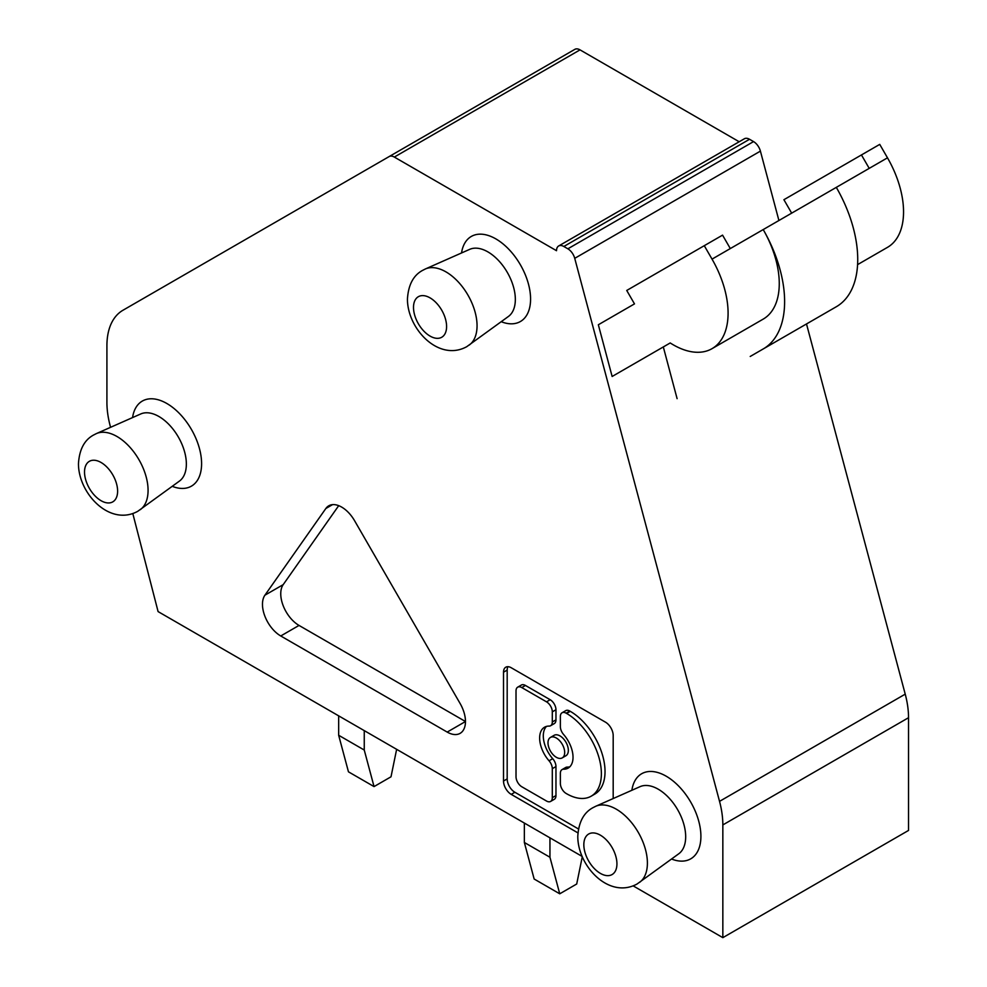 <?xml version="1.0" encoding="UTF-8"?>
<svg xmlns="http://www.w3.org/2000/svg" width="987" height="987" viewBox="0 0 987 987"><rect width="100%" height="100%" fill="white"/><g stroke="black" fill="none" stroke-linecap="round" stroke-linejoin="round"><path stroke-width="1.48" d="M447.197 732.083L280.752 635.973A25.847 14.928 60 0 1 262.468 604.328A25.847 14.928 60 0 1 264.923 595.186L283.195 584.637A25.847 14.928 60 0 0 280.752 593.767A25.847 14.928 60 0 0 299.024 625.425L465.469 721.522A25.847 14.928 60 0 1 460.115 733.353A25.847 14.928 60 0 1 447.197 732.083L465.469 721.522A25.847 14.928 60 0 0 460.115 703.509L354.592 520.741A25.847 14.928 60 0 0 328.745 505.813A25.847 14.928 60 0 0 325.846 508.502L264.923 595.186M712.034 348.658A77.541 44.773 -120 0 0 728.085 313.163A77.541 44.773 -120 0 0 712.034 259.125L730.306 248.564L722.558 235.14L704.274 245.689L626.733 290.462L634.493 303.885L598.344 324.76L612.137 376.479L670.21 342.958A77.541 44.773 -120 0 0 712.034 348.658L763.21 319.109A77.541 44.773 -120 0 0 779.261 283.614A77.541 44.773 -120 0 0 763.21 229.576L836.31 187.37A103.388 59.689 60 0 1 857.728 259.421A103.388 59.689 60 0 1 836.31 306.747L750.219 356.455M730.306 248.564L763.21 229.576A103.388 59.689 60 0 1 784.616 301.627A103.388 59.689 60 0 1 763.21 348.954L836.31 306.747M857.58 264.627L887.486 247.355A77.541 44.773 -120 0 0 903.549 211.86A77.541 44.773 -120 0 0 887.486 157.821L879.738 144.386L783.912 199.707L791.673 213.143M887.486 157.821L836.31 187.37M549.043 760.792A8.167 4.713 -120 0 1 552.301 768.676L552.301 797.693A8.167 4.713 -120 0 1 550.61 801.432A8.167 4.713 -120 0 1 546.527 801.037L521.79 786.75A8.167 4.713 -120 0 1 516.016 776.744L516.016 690.9A8.167 4.713 -120 0 1 517.706 687.162A8.167 4.713 -120 0 1 521.79 687.569L546.527 701.843A8.167 4.713 -120 0 1 552.301 711.849L552.301 721.978A8.167 4.713 -120 0 1 550.61 725.716A8.167 4.713 -120 0 1 549.043 726.099A23.614 13.633 -120 0 0 544.528 727.209A23.614 13.633 -120 0 0 539.642 738.017A23.614 13.633 -120 0 0 549.043 760.792L552.708 758.682A23.614 13.633 -120 0 1 543.294 735.907A23.614 13.633 -120 0 1 546.502 726.395M591.201 796.176L594.853 794.054A49.165 28.389 -120 0 0 605.031 771.55A49.165 28.389 -120 0 0 570.264 711.331L569.807 711.059A8.167 4.713 -120 0 0 565.711 710.652L562.059 712.762A8.167 4.713 -120 0 0 560.369 716.513L560.369 726.642A8.167 4.713 -120 0 0 563.626 734.525A23.614 13.633 -120 0 1 573.028 757.288A23.614 13.633 -120 0 1 568.142 768.108A23.614 13.633 -120 0 1 563.626 769.206A8.167 4.713 -120 0 0 562.059 769.589A8.167 4.713 -120 0 0 560.369 773.327L560.369 783.456A8.167 4.713 -120 0 0 566.143 793.462L566.612 793.733A49.165 28.389 -120 0 0 591.201 796.176A49.165 28.389 -120 0 0 601.379 773.66A49.165 28.389 -120 0 0 566.612 713.441L570.264 711.331M778.916 220.508L760.409 151.122A10.339 5.971 -120 0 0 753.55 141.597L749.528 139.278A10.339 5.971 -120 0 0 744.358 138.772L558.667 245.973A10.339 5.971 -120 0 0 556.52 250.71L394.331 157.069A10.339 5.971 -120 0 0 389.162 156.563L122.98 310.239A77.541 44.773 -120 0 0 106.917 345.734L106.917 402.462A77.541 44.773 -120 0 0 110.001 425.15L110.556 427.322M722.842 824.922L908.533 717.709L908.533 830.437L722.842 937.65L722.842 824.922A77.541 44.773 -120 0 0 719.535 801.358L574.73 258.335A10.339 5.971 -120 0 0 567.858 248.81L563.836 246.491A10.339 5.971 -120 0 0 558.667 245.973M908.533 717.709A77.541 44.773 -120 0 0 905.227 694.145L806.502 323.958M739.189 141.758L580.023 49.868A10.339 5.971 -120 0 0 574.853 49.35L389.162 156.563L574.853 49.35M612.137 376.479L663.313 346.943L677.107 398.662M132.813 513.573L158.093 611.595L582.133 856.42M722.842 937.65L633.173 885.882M338.664 735.266L348.46 771.822L374.048 786.59L364.252 750.034L338.664 735.266L338.664 715.846M364.252 730.627L364.252 750.034M396.638 749.318L391.012 776.794L374.048 786.59M524.356 842.479L534.152 879.022L559.74 893.803L549.944 857.247L524.356 842.479L524.356 823.059M582.281 856.753L576.704 884.007L559.74 893.803M549.944 837.827L549.944 857.247M613.186 798.545L613.186 735.512A10.894 6.292 -120 0 0 605.475 722.163L511.229 667.743A10.894 6.292 -120 0 0 505.776 667.212A10.894 6.292 -120 0 0 503.518 672.196L503.518 781.025A10.894 6.292 -120 0 0 511.229 794.375L577.926 832.88M507.923 666.694A10.894 6.292 -120 0 0 507.182 670.087L507.182 778.916A10.894 6.292 -120 0 0 514.881 792.265L578.456 828.957M563.626 769.206L567.278 767.096A23.614 13.633 -120 0 0 569.832 766.8M567.278 767.096A8.167 4.713 -120 0 0 565.711 767.479L562.059 769.589M552.301 711.849L555.965 709.739L555.965 719.868A8.167 4.713 -120 0 1 554.262 723.607L550.61 725.716M552.301 768.676L555.965 766.566A8.167 4.713 -120 0 0 552.708 758.682M555.965 766.566L555.965 795.584A8.167 4.713 -120 0 1 554.262 799.322L550.61 801.432M521.79 687.569L525.442 685.459A8.167 4.713 -120 0 0 521.358 685.052L517.706 687.162M525.442 685.459L550.178 699.734A8.167 4.713 -120 0 1 555.965 709.739M562.245 757.88L565.896 755.771A11.807 6.81 -120 0 0 568.339 750.367A11.807 6.81 -120 0 0 563.182 738.486A11.807 6.81 -120 0 0 554.089 735.327L550.438 737.437A11.807 6.81 -120 0 0 547.995 742.841A11.807 6.81 -120 0 0 553.139 754.722A11.807 6.81 -120 0 0 562.245 757.88A11.807 6.81 -120 0 0 564.687 752.476A11.807 6.81 -120 0 0 559.53 740.595A11.807 6.81 -120 0 0 550.438 737.437M562.059 712.762A8.167 4.713 -120 0 1 566.143 713.169L566.612 713.441M663.313 346.943L670.21 342.958M704.274 245.689L712.034 259.125M869.214 168.37L861.454 154.947M338.701 505.665L283.195 584.637M469.269 345.043A43.996 25.403 -120 0 0 477.054 325.759A43.996 25.403 -120 0 0 458.733 282.43A43.996 25.403 -120 0 0 425.348 268.982L422.633 270.364C413.405 275.299 408.347 284.848 407.446 298.987C407.249 328.498 438.45 362.155 466.715 346.708L508.465 316.432A38.814 22.405 -120 0 0 515.337 299.419A38.814 22.405 -120 0 0 499.175 261.21A38.814 22.405 -120 0 0 469.726 249.341L425.348 268.982M501.236 321.713A49.116 28.352 -120 0 0 530.574 299.036A49.116 28.352 -120 0 0 498.546 240.569A49.116 28.352 -120 0 0 461.546 252.968M140.29 509.662A43.996 25.403 -120 0 0 148.075 490.379A43.996 25.403 -120 0 0 129.753 447.049A43.996 25.403 -120 0 0 96.368 433.601L93.654 434.983C84.426 439.918 79.367 449.455 78.466 463.594C78.269 493.118 109.471 526.762 137.736 511.328L179.486 481.051A38.814 22.405 -120 0 0 186.358 464.038A38.814 22.405 -120 0 0 170.196 425.816A38.814 22.405 -120 0 0 140.746 413.96L96.368 433.601M671.567 859.023A49.116 28.352 -120 0 0 700.906 836.347A49.116 28.352 -120 0 0 668.89 777.879A49.116 28.352 -120 0 0 631.877 790.279M172.256 486.332A49.116 28.352 -120 0 0 201.595 463.656A49.116 28.352 -120 0 0 169.567 405.188A49.116 28.352 -120 0 0 132.566 417.575M639.601 882.353A43.996 25.403 -120 0 0 647.398 863.07A43.996 25.403 -120 0 0 629.077 819.741A43.996 25.403 -120 0 0 595.692 806.293L592.965 807.674C583.749 812.609 578.678 822.159 577.79 836.297C577.592 865.809 608.794 899.465 637.047 884.019L678.809 853.743A38.814 22.405 -120 0 0 685.681 836.729A38.814 22.405 -120 0 0 669.519 798.52A38.814 22.405 -120 0 0 640.069 786.651L595.692 806.293M749.528 139.278L563.836 246.491M567.858 248.81L753.55 141.597M574.73 258.335L760.409 151.122M446.593 326.537A23.404 13.51 -120 0 0 430.048 297.864A23.404 13.51 -120 0 0 413.504 307.426A23.404 13.51 -120 0 0 430.048 336.086A23.404 13.51 -120 0 0 446.593 326.537M905.227 694.145L719.535 801.358M394.331 157.069L580.023 49.868M117.613 491.144A23.404 13.51 -120 0 0 101.069 462.484A23.404 13.51 -120 0 0 84.524 472.045A23.404 13.51 -120 0 0 101.069 500.705A23.404 13.51 -120 0 0 117.613 491.144M503.518 781.025L507.182 778.916M503.518 672.196L507.182 670.087M511.229 794.375L514.881 792.265M566.143 713.169L569.807 711.059M552.301 721.978L555.965 719.868M546.527 701.843L550.178 699.734M552.301 797.693L555.965 795.584M616.937 863.847A23.404 13.51 -120 0 0 600.392 835.187A23.404 13.51 -120 0 0 583.835 844.736A23.404 13.51 -120 0 0 600.392 873.396A23.404 13.51 -120 0 0 616.937 863.847M280.752 635.973L299.024 625.425M325.846 508.502L332.533 504.641"/></g></svg>
